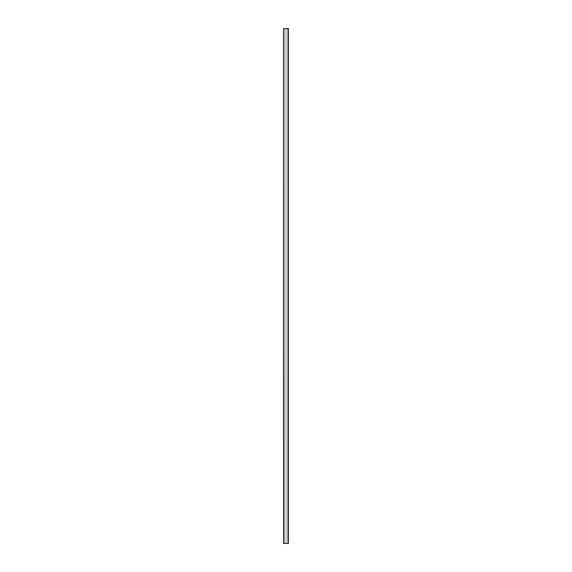 <?xml version="1.0" encoding="UTF-8"?>
<svg xmlns="http://www.w3.org/2000/svg" width="572" height="572" viewBox="0 0 572 572"><rect width="100%" height="100%" fill="white"/><g stroke="black" fill="none" stroke-linecap="round" stroke-linejoin="round"><path stroke-width="0.43" stroke-dasharray="2.86 2.15" d="M283.555 28.6L283.555 543.4L283.555 28.6L283.555 543.4L283.605 28.6L283.605 543.4L283.605 28.6L283.605 543.4L288.345 543.4L288.345 28.6L288.445 543.4L288.445 28.6L283.655 28.6L283.655 543.4L283.655 28.6L288.345 28.6L288.345 543.4L288.395 28.6L288.345 543.4L288.395 28.6L288.395 543.4L288.395 28.6L288.395 543.4L288.345 28.6L288.345 543.4L283.655 543.4L283.655 28.6L288.345 28.6L283.555 28.6M288.445 543.4L283.655 543.4L288.445 543.4M283.605 543.4L288.395 543.4L283.605 543.4L283.605 28.6L288.395 28.6L283.605 28.607L283.605 543.4L283.605 28.607L283.655 543.4L288.345 543.4L288.345 28.607L283.655 28.607L288.345 28.607L288.395 543.4L288.395 28.607L288.395 543.4L288.395 28.607L288.395 543.4L288.345 28.607L288.345 543.4L283.655 543.4L283.655 28.607L283.605 543.4M283.655 543.4L288.395 543.4L283.655 543.4M283.605 28.607L288.395 28.607L283.605 28.607M287.03 543.4L284.97 543.4L287.03 543.4L287.03 28.6L284.97 28.6L287.03 28.6L287.03 543.4L284.97 543.4L284.97 28.6L284.97 543.4L284.97 28.6L287.03 28.6L287.03 543.4L287.03 28.6L284.97 28.6L284.97 543.4L287.03 543.4L284.97 543.4L287.03 543.4L287.03 28.6L284.97 28.6L287.03 28.6L287.03 543.4L284.97 543.4L284.97 28.6L284.97 543.4L284.97 28.6L287.03 28.6L287.03 543.4L287.03 28.6L284.97 28.6L284.97 543.4L287.03 543.4"/><path stroke-width="0.86" d="M283.555 543.4L283.555 28.6L283.555 543.4L283.555 28.6L283.655 543.4L288.345 543.4L288.345 28.6L283.655 28.6L288.345 28.6L288.345 543.4L288.445 28.6L288.445 543.4L283.555 543.4"/></g></svg>

